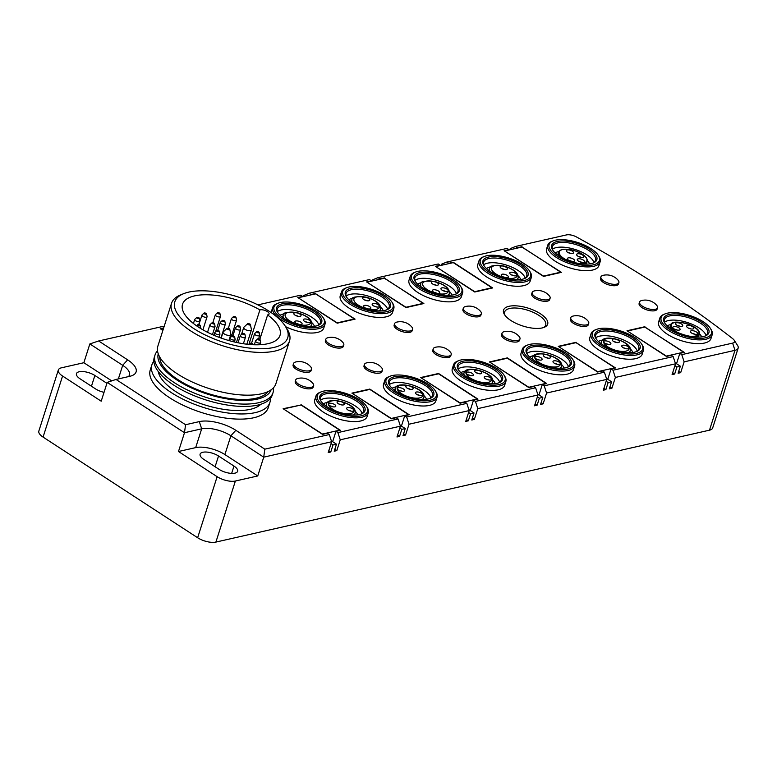 <?xml version="1.0" encoding="UTF-8"?>
<svg xmlns="http://www.w3.org/2000/svg" width="777" height="777" viewBox="0 0 777 777"><rect width="100%" height="100%" fill="white"/><g stroke="black" fill="none" stroke-linecap="round" stroke-linejoin="round"><path stroke-width="1.17" d="M193.454 328.36A59.237 23.825 17.7 0 0 262.713 348.737A59.237 23.825 17.7 0 0 285.159 325.99A59.237 23.825 17.7 0 0 269.104 311.208A59.237 23.825 17.7 0 0 183.76 293.628A59.237 23.825 17.7 0 0 193.454 328.36M285.159 325.99L286.859 328.622A61.937 24.913 -162.3 0 1 289.53 340.957A61.937 24.913 -162.3 0 1 274.961 351.068A61.937 24.913 -162.3 0 1 190.987 331.099A61.937 24.913 -162.3 0 1 171.532 303.302A61.937 24.913 -162.3 0 1 180.856 294.794L183.76 293.628M248.893 344.415L259.906 309.906A51.165 20.581 17.7 0 0 182.537 304.225A51.165 20.581 17.7 0 0 225.019 339.384A51.165 20.581 17.7 0 0 280.021 335.334A51.165 20.581 17.7 0 0 267.628 314.928A5.381 2.166 17.7 0 0 269.075 314.015A5.381 2.166 17.7 0 0 267.385 311.596A5.381 2.166 17.7 0 0 259.906 309.906M289.53 340.957L275.893 383.702A61.937 24.913 -162.3 0 1 261.325 393.813A61.937 24.913 -162.3 0 1 192.23 381.993A61.937 24.913 -162.3 0 1 157.886 346.047L171.532 303.302M158.246 353.797A59.237 23.825 17.7 0 0 191.608 388.005A59.237 23.825 17.7 0 0 257.294 399.135A59.237 23.825 17.7 0 0 271.105 389.821M273.417 387.83A61.937 24.913 -162.3 0 1 273.038 392.628A61.937 24.913 -162.3 0 1 258.479 402.739A61.937 24.913 -162.3 0 1 189.384 390.909A61.937 24.913 -162.3 0 1 155.041 354.972A61.937 24.913 -162.3 0 1 157.517 350.845M159.703 356.964A57.352 23.067 17.7 0 0 195.212 388.753A57.352 23.067 17.7 0 0 255.944 398.251A57.352 23.067 17.7 0 0 268.084 391.559M273.038 392.628L272.29 394.978A61.937 24.913 -162.3 0 1 257.721 405.089A61.937 24.913 -162.3 0 1 188.626 393.259A61.937 24.913 -162.3 0 1 154.293 357.323L155.041 354.972M153.836 361.315A61.937 24.913 17.7 0 0 151.894 364.84A61.937 24.913 17.7 0 0 186.227 400.777A61.937 24.913 17.7 0 0 255.332 412.606A61.937 24.913 17.7 0 0 269.891 402.496A61.937 24.913 17.7 0 0 270.347 398.504M151.894 364.84L150.243 370.007A61.937 24.913 17.7 0 0 184.586 405.944A61.937 24.913 17.7 0 0 253.681 417.773A61.937 24.913 17.7 0 0 268.24 407.663L269.891 402.496M260.8 404.263A54.934 22.096 -162.3 0 1 250.301 409.333A54.934 22.096 -162.3 0 1 193.988 401.01A54.934 22.096 -162.3 0 1 158.275 371.542M352.632 393.298L369.823 389.403L408.469 414.568L391.278 418.463L352.554 393.55M162.956 330.167L160.985 328.875L163.549 328.292M283.858 408.896L301.049 404.992L339.695 430.157L322.494 434.052L283.78 409.139M366.569 362.888A15.084 15.084 0 0 1 381.585 367.676A9.421 3.788 -162.3 0 1 382.42 370.124A9.421 3.788 -162.3 0 1 380.206 371.668A9.421 3.788 -162.3 0 1 367.424 368.628A9.421 3.788 -162.3 0 1 364.462 364.394A9.421 3.788 -162.3 0 1 366.569 362.888A9.421 3.788 -162.3 0 1 366.686 362.859M364.462 364.394L364.015 365.802A9.421 3.788 17.7 0 0 369.24 371.28A9.421 3.788 17.7 0 0 379.759 373.077A9.421 3.788 17.7 0 0 381.973 371.532L382.42 370.124M327.933 337.723A15.084 15.084 0 0 1 342.939 342.511A9.421 3.788 -162.3 0 1 343.784 344.969A9.421 3.788 -162.3 0 1 341.569 346.503A9.421 3.788 -162.3 0 1 328.788 343.463A9.421 3.788 -162.3 0 1 325.825 339.238A9.421 3.788 -162.3 0 1 327.933 337.723A9.421 3.788 -162.3 0 1 328.04 337.694M325.825 339.238L325.378 340.647A9.421 3.788 17.7 0 0 330.604 346.115A9.421 3.788 17.7 0 0 341.113 347.911A9.421 3.788 17.7 0 0 343.327 346.377L343.784 344.969M297.795 378.477A15.084 15.084 0 0 1 312.801 383.265A9.421 3.788 -162.3 0 1 313.646 385.722A9.421 3.788 -162.3 0 1 311.431 387.257A9.421 3.788 -162.3 0 1 298.65 384.217A9.421 3.788 -162.3 0 1 295.687 379.992A9.421 3.788 -162.3 0 1 297.795 378.477A9.421 3.788 -162.3 0 1 297.902 378.448M313.646 385.722L313.199 387.131A9.421 3.788 -162.3 0 1 310.975 388.665A9.421 3.788 -162.3 0 1 300.466 386.868A9.421 3.788 -162.3 0 1 295.241 381.4L295.687 379.992M295.668 361.995A15.084 15.084 0 0 1 310.683 366.793A9.421 3.788 -162.3 0 1 311.519 369.24A9.421 3.788 -162.3 0 1 309.304 370.775A9.421 3.788 -162.3 0 1 296.523 367.735A9.421 3.788 -162.3 0 1 293.56 363.51A9.421 3.788 -162.3 0 1 295.668 361.995A9.421 3.788 -162.3 0 1 295.775 361.975M293.56 363.51L293.114 364.918A9.421 3.788 17.7 0 0 298.339 370.386A9.421 3.788 17.7 0 0 308.857 372.183A9.421 3.788 17.7 0 0 311.072 370.648L311.519 369.24M534.255 290.948A15.084 15.084 0 0 1 549.271 295.736A9.421 3.788 -162.3 0 1 550.116 298.193A9.421 3.788 -162.3 0 1 547.892 299.728A9.421 3.788 -162.3 0 1 535.11 296.688A9.421 3.788 -162.3 0 1 532.158 292.463A9.421 3.788 -162.3 0 1 534.255 290.948A9.421 3.788 -162.3 0 1 534.372 290.919M532.158 292.463L531.701 293.871A9.421 3.788 17.7 0 0 536.926 299.339A9.421 3.788 17.7 0 0 547.445 301.136A9.421 3.788 17.7 0 0 549.66 299.601L550.116 298.193M421.406 377.709L438.607 373.815L477.243 398.97L460.052 402.875L421.328 377.962M298.533 297.698L315.724 293.793L354.37 318.958L337.179 322.853L298.455 297.941M490.19 362.121L507.381 358.216L546.017 383.382L528.826 387.276L490.102 362.364M367.307 282.1L384.508 278.205L423.144 303.37L405.953 307.265L367.23 282.352M558.964 346.523L576.155 342.628L614.801 367.793L597.6 371.688L558.886 346.775M436.091 266.511L453.282 262.616L491.919 287.772L474.728 291.676L436.004 266.764M504.865 250.922L522.057 247.018L560.703 272.183L543.502 276.078L504.788 251.165M627.738 330.934L644.939 327.039L683.575 352.195L666.384 356.099L627.661 331.187M572.902 316.113A15.084 15.084 0 0 1 587.907 320.901A9.421 3.788 -162.3 0 1 588.752 323.349A9.421 3.788 -162.3 0 1 586.538 324.893A9.421 3.788 -162.3 0 1 573.756 321.853A9.421 3.788 -162.3 0 1 570.794 317.618A9.421 3.788 -162.3 0 1 572.902 316.113A9.421 3.788 -162.3 0 1 573.008 316.084M570.794 317.618L570.347 319.026A9.421 3.788 17.7 0 0 575.572 324.495A9.421 3.788 17.7 0 0 586.081 326.301A9.421 3.788 17.7 0 0 588.306 324.757L588.752 323.349M603.039 275.359A15.084 15.084 0 0 1 618.045 280.147A9.421 3.788 -162.3 0 1 618.89 282.595A9.421 3.788 -162.3 0 1 616.676 284.139A9.421 3.788 -162.3 0 1 603.894 281.099A9.421 3.788 -162.3 0 1 600.932 276.865A9.421 3.788 -162.3 0 1 603.039 275.359A9.421 3.788 -162.3 0 1 603.146 275.33M600.932 276.865L600.485 278.273A9.421 3.788 17.7 0 0 605.71 283.741A9.421 3.788 17.7 0 0 616.219 285.547A9.421 3.788 17.7 0 0 618.434 284.003L618.89 282.595M641.676 300.514A15.084 15.084 0 0 1 656.691 305.312A9.421 3.788 -162.3 0 1 657.527 307.76A9.421 3.788 -162.3 0 1 655.312 309.295A9.421 3.788 -162.3 0 1 642.53 306.255A9.421 3.788 -162.3 0 1 639.568 302.03A9.421 3.788 -162.3 0 1 641.676 300.514A9.421 3.788 -162.3 0 1 641.792 300.495M639.568 302.03L639.121 303.438A9.421 3.788 17.7 0 0 644.347 308.906A9.421 3.788 17.7 0 0 654.865 310.703A9.421 3.788 17.7 0 0 657.08 309.168L657.527 307.76M396.707 322.134A15.084 15.084 0 0 1 411.723 326.923A9.421 3.788 -162.3 0 1 412.558 329.37A9.421 3.788 -162.3 0 1 410.343 330.915A9.421 3.788 -162.3 0 1 397.562 327.875A9.421 3.788 -162.3 0 1 394.599 323.64A9.421 3.788 -162.3 0 1 396.707 322.134A9.421 3.788 -162.3 0 1 396.814 322.105M394.599 323.64L394.153 325.048A9.421 3.788 17.7 0 0 399.378 330.526A9.421 3.788 17.7 0 0 409.897 332.323A9.421 3.788 17.7 0 0 412.111 330.779L412.558 329.37M435.343 347.29A15.084 15.084 0 0 1 450.359 352.088A9.421 3.788 -162.3 0 1 451.194 354.535A9.421 3.788 -162.3 0 1 448.98 356.07A9.421 3.788 -162.3 0 1 436.198 353.03A9.421 3.788 -162.3 0 1 433.245 348.805A9.421 3.788 -162.3 0 1 435.343 347.29A9.421 3.788 -162.3 0 1 435.46 347.27M433.245 348.805L432.789 350.213A9.421 3.788 17.7 0 0 438.014 355.681A9.421 3.788 17.7 0 0 448.533 357.478A9.421 3.788 17.7 0 0 450.747 355.944L451.194 354.535M504.118 331.701A15.084 15.084 0 0 1 519.133 336.49A9.421 3.788 -162.3 0 1 519.978 338.947A9.421 3.788 -162.3 0 1 517.754 340.481A9.421 3.788 -162.3 0 1 504.982 337.441A9.421 3.788 -162.3 0 1 502.02 333.216A9.421 3.788 -162.3 0 1 504.118 331.701A9.421 3.788 -162.3 0 1 504.234 331.672M502.02 333.216L501.573 334.625A9.421 3.788 17.7 0 0 506.798 340.093A9.421 3.788 17.7 0 0 517.307 341.89A9.421 3.788 17.7 0 0 519.522 340.355L519.978 338.947M465.481 306.536A15.084 15.084 0 0 1 480.497 311.334A9.421 3.788 -162.3 0 1 481.332 313.782A9.421 3.788 -162.3 0 1 479.118 315.316A9.421 3.788 -162.3 0 1 466.336 312.276A9.421 3.788 -162.3 0 1 463.374 308.051A9.421 3.788 -162.3 0 1 465.481 306.536A9.421 3.788 -162.3 0 1 465.598 306.517M463.374 308.051L462.927 309.46A9.421 3.788 17.7 0 0 468.152 314.928A9.421 3.788 17.7 0 0 478.671 316.725A9.421 3.788 17.7 0 0 480.885 315.19L481.332 313.782M503.962 269.444A3.768 1.515 -162.3 0 1 500.126 266.87A3.768 1.515 -162.3 0 1 503.535 266.181A3.768 1.515 -162.3 0 1 507.245 269.143A3.768 1.515 -162.3 0 1 503.962 269.444M513.519 275.67A3.768 1.515 -162.3 0 1 509.693 273.096A3.768 1.515 -162.3 0 1 513.102 272.406A3.768 1.515 -162.3 0 1 516.812 275.369A3.768 1.515 -162.3 0 1 513.519 275.67M505.011 277.603A3.768 1.515 -162.3 0 1 501.184 275.019A3.768 1.515 -162.3 0 1 504.594 274.339A3.768 1.515 -162.3 0 1 508.304 277.292A3.768 1.515 -162.3 0 1 505.011 277.603M502.01 268.735A2.962 1.195 -162.3 0 1 502.836 268.881A2.962 1.195 -162.3 0 1 504.632 269.58M511.567 274.961A2.962 1.195 -162.3 0 1 512.393 275.107A2.962 1.195 -162.3 0 1 514.199 275.806M503.059 276.894A2.962 1.195 -162.3 0 1 503.884 277.039A2.962 1.195 -162.3 0 1 505.681 277.729M348.514 410.305A2.962 1.195 -162.3 0 1 351.146 411.14M346.649 408.517A3.768 1.515 -162.3 0 1 346.639 408.43A3.768 1.515 -162.3 0 1 350.145 407.77A3.768 1.515 -162.3 0 1 353.875 410.237A3.768 1.515 -162.3 0 1 353.758 410.703A3.768 1.515 -162.3 0 1 349.893 410.848A3.768 1.515 -162.3 0 1 346.649 408.517M335.8 405.934A3.768 1.515 -162.3 0 1 335.683 406.41A3.768 1.515 -162.3 0 1 331.828 406.556A3.768 1.515 -162.3 0 1 328.574 404.215A3.768 1.515 -162.3 0 1 328.564 404.137A3.768 1.515 -162.3 0 1 332.07 403.467A3.768 1.515 -162.3 0 1 335.8 405.934M344.318 404.011A3.768 1.515 -162.3 0 1 344.201 404.477A3.768 1.515 -162.3 0 1 340.336 404.623A3.768 1.515 -162.3 0 1 337.082 402.292A3.768 1.515 -162.3 0 1 337.082 402.204A3.768 1.515 -162.3 0 1 340.588 401.544A3.768 1.515 -162.3 0 1 344.318 404.011M330.448 406.002A2.962 1.195 -162.3 0 1 333.071 406.847M338.957 404.079A2.962 1.195 -162.3 0 1 341.579 404.914M417.298 394.706A2.962 1.195 -162.3 0 1 419.92 395.551M415.423 392.929A3.768 1.515 -162.3 0 1 415.413 392.841A3.768 1.515 -162.3 0 1 418.929 392.181A3.768 1.515 -162.3 0 1 422.649 394.648A3.768 1.515 -162.3 0 1 422.533 395.114A3.768 1.515 -162.3 0 1 418.677 395.26A3.768 1.515 -162.3 0 1 415.423 392.929M404.574 390.345A3.768 1.515 -162.3 0 1 404.467 390.812A3.768 1.515 -162.3 0 1 400.602 390.957A3.768 1.515 -162.3 0 1 397.348 388.626A3.768 1.515 -162.3 0 1 397.348 388.539A3.768 1.515 -162.3 0 1 400.854 387.878A3.768 1.515 -162.3 0 1 404.574 390.345M413.092 388.413A3.768 1.515 -162.3 0 1 412.975 388.888A3.768 1.515 -162.3 0 1 409.11 389.034A3.768 1.515 -162.3 0 1 405.856 386.693A3.768 1.515 -162.3 0 1 405.856 386.616A3.768 1.515 -162.3 0 1 409.362 385.946A3.768 1.515 -162.3 0 1 413.092 388.413M399.223 390.413A2.962 1.195 -162.3 0 1 401.845 391.249M407.731 388.481A2.962 1.195 -162.3 0 1 410.363 389.326M297.63 316.22A3.768 1.515 -162.3 0 1 293.793 313.646A3.768 1.515 -162.3 0 1 297.212 312.956A3.768 1.515 -162.3 0 1 300.922 315.918A3.768 1.515 -162.3 0 1 297.63 316.22M307.197 322.445A3.768 1.515 -162.3 0 1 303.36 319.871A3.768 1.515 -162.3 0 1 306.769 319.182A3.768 1.515 -162.3 0 1 310.479 322.144A3.768 1.515 -162.3 0 1 307.197 322.445M298.679 324.378A3.768 1.515 -162.3 0 1 294.852 321.795A3.768 1.515 -162.3 0 1 298.261 321.115A3.768 1.515 -162.3 0 1 301.971 324.067A3.768 1.515 -162.3 0 1 298.679 324.378M295.678 315.511A2.962 1.195 -162.3 0 1 296.503 315.656A2.962 1.195 -162.3 0 1 298.3 316.356M305.235 321.736A2.962 1.195 -162.3 0 1 306.07 321.882A2.962 1.195 -162.3 0 1 307.867 322.581M296.727 323.669A2.962 1.195 -162.3 0 1 297.552 323.815A2.962 1.195 -162.3 0 1 299.359 324.504M473.358 374.757A3.768 1.515 -162.3 0 1 473.242 375.223A3.768 1.515 -162.3 0 1 469.376 375.369A3.768 1.515 -162.3 0 1 466.122 373.038A3.768 1.515 -162.3 0 1 466.122 372.95A3.768 1.515 -162.3 0 1 469.629 372.29A3.768 1.515 -162.3 0 1 473.358 374.757M481.866 372.824A3.768 1.515 -162.3 0 1 481.75 373.29A3.768 1.515 -162.3 0 1 477.884 373.436A3.768 1.515 -162.3 0 1 474.64 371.105A3.768 1.515 -162.3 0 1 474.63 371.017A3.768 1.515 -162.3 0 1 478.137 370.357A3.768 1.515 -162.3 0 1 481.866 372.824M491.433 379.05A3.768 1.515 -162.3 0 1 491.317 379.516A3.768 1.515 -162.3 0 1 487.451 379.671A3.768 1.515 -162.3 0 1 484.197 377.331A3.768 1.515 -162.3 0 1 484.197 377.243A3.768 1.515 -162.3 0 1 487.703 376.583A3.768 1.515 -162.3 0 1 491.433 379.05M467.997 374.815A2.962 1.195 -162.3 0 1 470.629 375.66M476.505 372.892A2.962 1.195 -162.3 0 1 479.137 373.727M486.072 379.118A2.962 1.195 -162.3 0 1 488.704 379.953M366.404 300.631A3.768 1.515 -162.3 0 1 362.577 298.047A3.768 1.515 -162.3 0 1 365.986 297.368A3.768 1.515 -162.3 0 1 369.697 300.32A3.768 1.515 -162.3 0 1 366.404 300.631M375.971 306.857A3.768 1.515 -162.3 0 1 372.134 304.273A3.768 1.515 -162.3 0 1 375.544 303.593A3.768 1.515 -162.3 0 1 379.254 306.546A3.768 1.515 -162.3 0 1 375.971 306.857M367.463 308.78A3.768 1.515 -162.3 0 1 363.626 306.206A3.768 1.515 -162.3 0 1 367.035 305.526A3.768 1.515 -162.3 0 1 370.746 308.479A3.768 1.515 -162.3 0 1 367.463 308.78M364.452 299.922A2.962 1.195 -162.3 0 1 365.277 300.068A2.962 1.195 -162.3 0 1 367.084 300.757M374.019 306.148A2.962 1.195 -162.3 0 1 374.844 306.293A2.962 1.195 -162.3 0 1 376.641 306.983M365.501 308.08A2.962 1.195 -162.3 0 1 366.336 308.216A2.962 1.195 -162.3 0 1 368.133 308.916M697.649 333.382A3.768 1.515 -162.3 0 1 697.532 333.848A3.768 1.515 -162.3 0 1 693.676 333.993A3.768 1.515 -162.3 0 1 690.423 331.662A3.768 1.515 -162.3 0 1 690.413 331.575A3.768 1.515 -162.3 0 1 693.919 330.915A3.768 1.515 -162.3 0 1 697.649 333.382M693.842 328.069A3.768 1.515 -162.3 0 1 693.725 328.535A3.768 1.515 -162.3 0 1 689.859 328.681A3.768 1.515 -162.3 0 1 686.606 326.35A3.768 1.515 -162.3 0 1 686.606 326.262A3.768 1.515 -162.3 0 1 690.112 325.602A3.768 1.515 -162.3 0 1 693.842 328.069M682.74 325.427A3.768 1.515 -162.3 0 1 682.624 325.893A3.768 1.515 -162.3 0 1 678.758 326.039A3.768 1.515 -162.3 0 1 675.504 323.708A3.768 1.515 -162.3 0 1 675.504 323.62A3.768 1.515 -162.3 0 1 679.011 322.96A3.768 1.515 -162.3 0 1 682.74 325.427M680.098 329.205A3.768 1.515 -162.3 0 1 679.982 329.671A3.768 1.515 -162.3 0 1 676.116 329.817A3.768 1.515 -162.3 0 1 672.863 327.486A3.768 1.515 -162.3 0 1 672.863 327.399A3.768 1.515 -162.3 0 1 676.369 326.738A3.768 1.515 -162.3 0 1 680.098 329.205M692.297 333.45A2.962 1.195 -162.3 0 1 694.92 334.285M688.48 328.137A2.962 1.195 -162.3 0 1 691.112 328.972M677.379 325.495A2.962 1.195 -162.3 0 1 680.001 326.33M674.737 329.273A2.962 1.195 -162.3 0 1 677.369 330.108M610.907 343.57A3.768 1.515 -162.3 0 1 610.79 344.036A3.768 1.515 -162.3 0 1 606.934 344.182A3.768 1.515 -162.3 0 1 603.68 341.851A3.768 1.515 -162.3 0 1 603.671 341.763A3.768 1.515 -162.3 0 1 607.177 341.103A3.768 1.515 -162.3 0 1 610.907 343.57M619.424 341.637A3.768 1.515 -162.3 0 1 619.308 342.103A3.768 1.515 -162.3 0 1 615.442 342.259A3.768 1.515 -162.3 0 1 612.189 339.918A3.768 1.515 -162.3 0 1 612.189 339.84A3.768 1.515 -162.3 0 1 615.695 339.17A3.768 1.515 -162.3 0 1 619.424 341.637M628.981 347.873A3.768 1.515 -162.3 0 1 628.865 348.339A3.768 1.515 -162.3 0 1 624.999 348.484A3.768 1.515 -162.3 0 1 621.755 346.153A3.768 1.515 -162.3 0 1 621.746 346.066A3.768 1.515 -162.3 0 1 625.252 345.406A3.768 1.515 -162.3 0 1 628.981 347.873M605.555 343.638A2.962 1.195 -162.3 0 1 608.177 344.473M614.063 341.705A2.962 1.195 -162.3 0 1 616.685 342.54M623.62 347.931A2.962 1.195 -162.3 0 1 626.252 348.776M435.178 285.033A3.768 1.515 -162.3 0 1 431.352 282.459A3.768 1.515 -162.3 0 1 434.761 281.769A3.768 1.515 -162.3 0 1 438.471 284.732A3.768 1.515 -162.3 0 1 435.178 285.033M444.745 291.258A3.768 1.515 -162.3 0 1 440.918 288.685A3.768 1.515 -162.3 0 1 444.327 288.005A3.768 1.515 -162.3 0 1 448.038 290.957A3.768 1.515 -162.3 0 1 444.745 291.258M436.237 293.191A3.768 1.515 -162.3 0 1 432.4 290.617A3.768 1.515 -162.3 0 1 435.81 289.928A3.768 1.515 -162.3 0 1 439.52 292.89A3.768 1.515 -162.3 0 1 436.237 293.191M433.226 284.333A2.962 1.195 -162.3 0 1 434.061 284.469A2.962 1.195 -162.3 0 1 435.858 285.169M442.793 290.559A2.962 1.195 -162.3 0 1 443.618 290.695A2.962 1.195 -162.3 0 1 445.415 291.394M434.285 292.482A2.962 1.195 -162.3 0 1 435.11 292.628A2.962 1.195 -162.3 0 1 436.907 293.327M571.192 261.276A3.768 1.515 -162.3 0 1 567.356 258.702A3.768 1.515 -162.3 0 1 570.774 258.013A3.768 1.515 -162.3 0 1 574.485 260.975A3.768 1.515 -162.3 0 1 571.192 261.276M581.07 262.218A3.768 1.515 -162.3 0 1 577.243 259.635A3.768 1.515 -162.3 0 1 580.652 258.955A3.768 1.515 -162.3 0 1 584.362 261.907A3.768 1.515 -162.3 0 1 581.07 262.218M580.429 257.206A3.768 1.515 -162.3 0 1 576.592 254.633A3.768 1.515 -162.3 0 1 580.001 253.943A3.768 1.515 -162.3 0 1 583.712 256.896A3.768 1.515 -162.3 0 1 580.429 257.206M570.172 253.351A3.768 1.515 -162.3 0 1 566.336 250.777A3.768 1.515 -162.3 0 1 569.745 250.087A3.768 1.515 -162.3 0 1 573.455 253.049A3.768 1.515 -162.3 0 1 570.172 253.351M569.24 260.567A2.962 1.195 -162.3 0 1 570.065 260.713A2.962 1.195 -162.3 0 1 571.862 261.412M579.118 261.509A2.962 1.195 -162.3 0 1 579.943 261.655A2.962 1.195 -162.3 0 1 581.75 262.344M578.476 256.497A2.962 1.195 -162.3 0 1 579.302 256.643A2.962 1.195 -162.3 0 1 581.099 257.342M568.22 252.651A2.962 1.195 -162.3 0 1 569.046 252.787A2.962 1.195 -162.3 0 1 570.842 253.487M542.132 359.159A3.768 1.515 -162.3 0 1 542.016 359.625A3.768 1.515 -162.3 0 1 538.15 359.78A3.768 1.515 -162.3 0 1 534.906 357.439A3.768 1.515 -162.3 0 1 534.897 357.362A3.768 1.515 -162.3 0 1 538.403 356.692A3.768 1.515 -162.3 0 1 542.132 359.159M550.64 357.235A3.768 1.515 -162.3 0 1 550.524 357.702A3.768 1.515 -162.3 0 1 546.668 357.847A3.768 1.515 -162.3 0 1 543.414 355.516A3.768 1.515 -162.3 0 1 543.405 355.429A3.768 1.515 -162.3 0 1 546.911 354.768A3.768 1.515 -162.3 0 1 550.64 357.235M560.207 363.461A3.768 1.515 -162.3 0 1 560.091 363.927A3.768 1.515 -162.3 0 1 556.225 364.073A3.768 1.515 -162.3 0 1 552.981 361.742A3.768 1.515 -162.3 0 1 552.971 361.655A3.768 1.515 -162.3 0 1 556.478 360.994A3.768 1.515 -162.3 0 1 560.207 363.461M536.771 359.227A2.962 1.195 -162.3 0 1 539.403 360.062M545.289 357.294A2.962 1.195 -162.3 0 1 547.911 358.139M554.846 363.529A2.962 1.195 -162.3 0 1 557.478 364.364M360.819 414.151A22.62 9.101 17.7 0 0 363.675 411.286A22.62 9.101 17.7 0 0 356.565 401.136A22.62 9.101 17.7 0 0 334.508 393.531A22.62 9.101 17.7 0 0 320.571 397.533A22.62 9.101 17.7 0 0 321.241 401.524M357.556 400.038A23.698 9.528 -162.3 0 1 361.431 413.927A23.698 9.528 -162.3 0 1 327.292 406.895A23.698 9.528 -162.3 0 1 320.872 400.99A23.698 9.528 -162.3 0 1 329.846 391.89A23.698 9.528 -162.3 0 1 357.556 400.038M357.731 414.84A18.852 7.585 17.7 0 0 355.215 411.295M362.121 413.374A22.62 9.101 17.7 0 0 355.07 405.837A22.62 9.101 -162.3 0 0 320.629 400.136M327.467 402.447A18.852 7.585 17.7 0 0 323.358 403.875M359.275 399.65A26.389 10.616 17.7 0 0 321.26 391.822A26.389 10.616 17.7 0 0 325.573 407.294A26.389 10.616 17.7 0 0 356.429 416.365A26.389 10.616 17.7 0 0 366.423 406.235A26.389 10.616 17.7 0 0 359.275 399.65M366.423 406.235L367.103 407.284A27.467 11.043 -162.3 0 1 368.288 412.762A27.467 11.043 -162.3 0 1 351.369 417.618A27.467 11.043 -162.3 0 1 324.582 408.381A27.467 11.043 -162.3 0 1 315.957 396.056A27.467 11.043 -162.3 0 1 320.095 392.288L321.26 391.822M315.957 396.056L314.763 399.815A27.467 11.043 -162.3 0 0 323.387 412.14A27.467 11.043 17.7 0 0 350.165 421.367A27.467 11.043 17.7 0 0 367.094 416.521L368.288 412.762M396.241 386.849A18.852 7.585 17.7 0 0 392.142 388.286M426.505 399.252A18.852 7.585 17.7 0 0 423.989 395.707M389.413 384.547A22.62 9.101 -162.3 0 1 423.844 390.239A22.62 9.101 17.7 0 1 430.895 397.785M429.594 398.562A22.62 9.101 17.7 0 0 432.449 395.697A22.62 9.101 17.7 0 0 425.34 385.547A22.62 9.101 17.7 0 0 403.292 377.943A22.62 9.101 17.7 0 0 389.355 381.944A22.62 9.101 17.7 0 0 390.015 385.926M435.198 390.646L435.878 391.695A27.467 11.043 -162.3 0 1 437.062 397.164A27.467 11.043 -162.3 0 1 420.143 402.02A27.467 11.043 -162.3 0 1 393.366 392.793A27.467 11.043 -162.3 0 1 384.732 380.468A27.467 11.043 -162.3 0 1 388.869 376.69L390.035 376.233A26.389 10.616 17.7 0 0 394.347 391.695A26.389 10.616 17.7 0 0 425.204 400.777A26.389 10.616 17.7 0 0 435.198 390.646A26.389 10.616 17.7 0 0 428.049 384.061A26.389 10.616 17.7 0 0 390.035 376.233M437.062 397.164L435.868 400.922A27.467 11.043 17.7 0 1 418.939 405.779A27.467 11.043 17.7 0 1 392.162 396.552A27.467 11.043 -162.3 0 1 383.537 384.226L384.732 380.468M396.066 391.307A23.698 9.528 -162.3 0 1 389.646 385.392A23.698 9.528 -162.3 0 1 398.63 376.301A23.698 9.528 -162.3 0 1 426.33 384.45A23.698 9.528 -162.3 0 1 430.205 398.339A23.698 9.528 -162.3 0 1 396.066 391.307M284.178 313.879A18.852 7.585 17.7 0 0 280.079 315.316M314.452 326.282A18.852 7.585 17.7 0 0 311.936 322.737M277.35 311.577A22.62 9.101 -162.3 0 1 311.791 317.269A22.62 9.101 17.7 0 1 318.832 324.815M317.54 325.592A22.62 9.101 17.7 0 0 320.396 322.727A22.62 9.101 17.7 0 0 313.286 312.577A22.62 9.101 17.7 0 0 291.229 304.972A22.62 9.101 17.7 0 0 277.292 308.974A22.62 9.101 17.7 0 0 277.962 312.956M323.145 317.676L323.824 318.725A27.467 11.043 -162.3 0 1 325.009 324.194A27.467 11.043 -162.3 0 1 308.09 329.05A27.467 11.043 -162.3 0 1 281.303 319.823A27.467 11.043 -162.3 0 1 272.678 307.498A27.467 11.043 -162.3 0 1 276.816 303.72L277.981 303.263A26.389 10.616 17.7 0 0 282.294 318.725A26.389 10.616 17.7 0 0 313.15 327.807A26.389 10.616 17.7 0 0 323.145 317.676A26.389 10.616 17.7 0 0 315.996 311.091A26.389 10.616 17.7 0 0 277.981 303.263M271.26 312.655A27.467 11.043 -162.3 0 1 271.484 311.256L272.678 307.498M285.596 326.67A27.467 11.043 17.7 0 0 323.815 327.952L325.009 324.194M284.013 318.337A23.698 9.528 -162.3 0 1 277.593 312.422A23.698 9.528 -162.3 0 1 286.567 303.331A23.698 9.528 -162.3 0 1 314.277 311.48A23.698 9.528 -162.3 0 1 318.152 325.369A23.698 9.528 -162.3 0 1 284.013 318.337M465.015 371.26A18.852 7.585 17.7 0 0 460.916 372.688M495.279 383.653A18.852 7.585 17.7 0 0 492.764 380.118M458.187 368.958A22.62 9.101 -162.3 0 1 492.618 374.65A22.62 9.101 17.7 0 1 499.669 382.197M498.378 382.974A22.62 9.101 17.7 0 0 501.223 380.099A22.62 9.101 17.7 0 0 494.123 369.949A22.62 9.101 17.7 0 0 472.066 362.354A22.62 9.101 17.7 0 0 458.129 366.346A22.62 9.101 17.7 0 0 458.789 370.338M503.982 375.048L504.661 376.107A27.467 11.043 -162.3 0 1 505.846 381.575A27.467 11.043 -162.3 0 1 488.918 386.431A27.467 11.043 -162.3 0 1 462.14 377.204A27.467 11.043 -162.3 0 1 453.515 364.879A27.467 11.043 -162.3 0 1 457.643 361.101L458.809 360.635A26.389 10.616 17.7 0 0 463.131 376.107A26.389 10.616 17.7 0 0 493.978 385.178A26.389 10.616 17.7 0 0 503.982 375.048A26.389 10.616 17.7 0 0 496.824 368.463A26.389 10.616 17.7 0 0 458.809 360.635M505.846 381.575L504.642 385.334A27.467 11.043 17.7 0 1 487.723 390.19A27.467 11.043 17.7 0 1 460.936 380.963A27.467 11.043 -162.3 0 1 452.311 368.628L453.515 364.879M464.85 375.718A23.698 9.528 -162.3 0 1 458.42 369.803A23.698 9.528 -162.3 0 1 467.404 360.703A23.698 9.528 -162.3 0 1 495.104 368.852A23.698 9.528 -162.3 0 1 498.98 382.75A23.698 9.528 -162.3 0 1 464.85 375.718M352.962 298.29A18.852 7.585 17.7 0 0 348.854 299.718M383.226 310.693A18.852 7.585 17.7 0 0 380.711 307.148M346.134 295.988A22.62 9.101 -162.3 0 1 380.565 301.68A22.62 9.101 17.7 0 1 387.616 309.227M386.315 310.004A22.62 9.101 17.7 0 0 389.17 307.129A22.62 9.101 17.7 0 0 382.061 296.979A22.62 9.101 17.7 0 0 360.013 289.384A22.62 9.101 17.7 0 0 346.076 293.376A22.62 9.101 17.7 0 0 346.736 297.368M391.919 302.078L392.599 303.137A27.467 11.043 -162.3 0 1 393.784 308.605A27.467 11.043 -162.3 0 1 376.864 313.461A27.467 11.043 -162.3 0 1 350.087 304.234A27.467 11.043 -162.3 0 1 341.453 291.909A27.467 11.043 -162.3 0 1 345.59 288.131L346.756 287.665A26.389 10.616 17.7 0 0 351.068 303.137A26.389 10.616 17.7 0 0 381.925 312.208A26.389 10.616 17.7 0 0 391.919 302.078A26.389 10.616 17.7 0 0 384.77 295.493A26.389 10.616 17.7 0 0 346.756 287.665M393.784 308.605L392.589 312.364A27.467 11.043 17.7 0 1 375.66 317.22A27.467 11.043 17.7 0 1 348.883 307.993A27.467 11.043 -162.3 0 1 340.258 295.668L341.453 291.909M352.787 302.748A23.698 9.528 -162.3 0 1 346.367 296.833A23.698 9.528 -162.3 0 1 355.342 287.733A23.698 9.528 -162.3 0 1 383.051 295.882A23.698 9.528 -162.3 0 1 386.927 309.78A23.698 9.528 -162.3 0 1 352.787 302.748M670.93 324.553A18.852 7.585 17.7 0 0 667.249 325.913M701.612 336.878A18.852 7.585 17.7 0 0 699.397 333.634M664.52 322.183A22.62 9.101 -162.3 0 1 698.95 327.875A22.62 9.101 17.7 0 1 706.002 335.421M704.7 336.198A22.62 9.101 17.7 0 0 707.556 333.323A22.62 9.101 17.7 0 0 700.446 323.174A22.62 9.101 17.7 0 0 678.399 315.579A22.62 9.101 17.7 0 0 664.461 319.57A22.62 9.101 17.7 0 0 665.122 323.562M710.304 328.273L710.984 329.331A27.467 11.043 -162.3 0 1 712.169 334.8A27.467 11.043 -162.3 0 1 695.25 339.656A27.467 11.043 -162.3 0 1 668.473 330.429A27.467 11.043 -162.3 0 1 659.838 318.104A27.467 11.043 -162.3 0 1 663.976 314.326L665.141 313.859A26.389 10.616 17.7 0 0 669.453 329.331A26.389 10.616 17.7 0 0 700.31 338.403A26.389 10.616 17.7 0 0 710.304 328.273A26.389 10.616 17.7 0 0 703.156 321.688A26.389 10.616 17.7 0 0 665.141 313.859M712.169 334.8L710.974 338.558A27.467 11.043 17.7 0 1 694.055 343.415A27.467 11.043 17.7 0 1 667.268 334.188A27.467 11.043 -162.3 0 1 658.643 321.853L659.838 318.104M671.173 328.943A23.698 9.528 -162.3 0 1 664.753 323.028A23.698 9.528 -162.3 0 1 673.737 313.927A23.698 9.528 -162.3 0 1 701.437 322.076A23.698 9.528 -162.3 0 1 705.312 335.975A23.698 9.528 -162.3 0 1 671.173 328.943M602.573 340.073A18.852 7.585 17.7 0 0 598.465 341.511M632.837 352.476A18.852 7.585 17.7 0 0 630.322 348.931M595.736 337.772A22.62 9.101 -162.3 0 1 630.176 343.463A22.62 9.101 17.7 0 1 637.227 351.01M635.926 351.787A22.62 9.101 17.7 0 0 638.781 348.922A22.62 9.101 17.7 0 0 631.672 338.772A22.62 9.101 17.7 0 0 609.615 331.167A22.62 9.101 17.7 0 0 595.687 335.169A22.62 9.101 17.7 0 0 596.347 339.151M641.53 343.871L642.21 344.92A27.467 11.043 -162.3 0 1 643.395 350.388A27.467 11.043 -162.3 0 1 626.476 355.244A27.467 11.043 -162.3 0 1 599.689 346.018A27.467 11.043 -162.3 0 1 591.064 333.692A27.467 11.043 -162.3 0 1 595.201 329.914L596.367 329.458A26.389 10.616 17.7 0 0 600.679 344.92A26.389 10.616 17.7 0 0 631.536 354.001A26.389 10.616 17.7 0 0 641.53 343.871A26.389 10.616 17.7 0 0 634.382 337.286A26.389 10.616 17.7 0 0 596.367 329.458M643.395 350.388L642.2 354.147A27.467 11.043 17.7 0 1 625.271 359.003A27.467 11.043 17.7 0 1 598.494 349.776A27.467 11.043 -162.3 0 1 589.869 337.451L591.064 333.692M602.398 344.532A23.698 9.528 -162.3 0 1 595.978 338.617A23.698 9.528 -162.3 0 1 604.953 329.526A23.698 9.528 -162.3 0 1 632.663 337.674A23.698 9.528 -162.3 0 1 636.538 351.563A23.698 9.528 -162.3 0 1 602.398 344.532M421.736 282.702A18.852 7.585 17.7 0 0 417.637 284.129M452 295.095A18.852 7.585 17.7 0 0 449.485 291.55M414.908 280.39A22.62 9.101 -162.3 0 1 449.339 286.091A22.62 9.101 17.7 0 1 456.39 293.628M455.099 294.405A22.62 9.101 17.7 0 0 457.944 291.54A22.62 9.101 17.7 0 0 450.845 281.391A22.62 9.101 17.7 0 0 428.787 273.786A22.62 9.101 17.7 0 0 414.85 277.787A22.62 9.101 17.7 0 0 415.51 281.779M460.703 286.49L461.383 287.539A27.467 11.043 -162.3 0 1 462.568 293.016A27.467 11.043 -162.3 0 1 445.639 297.873A27.467 11.043 -162.3 0 1 418.861 288.636A27.467 11.043 -162.3 0 1 410.237 276.311A27.467 11.043 -162.3 0 1 414.364 272.542L415.53 272.076A26.389 10.616 17.7 0 0 419.852 287.548A26.389 10.616 17.7 0 0 450.699 296.62A26.389 10.616 17.7 0 0 460.703 286.49A26.389 10.616 17.7 0 0 453.545 279.905A26.389 10.616 17.7 0 0 415.53 272.076M462.568 293.016L461.363 296.775A27.467 11.043 17.7 0 1 444.444 301.631A27.467 11.043 17.7 0 1 417.657 292.395A27.467 11.043 -162.3 0 1 409.032 280.07L410.237 276.311M421.571 287.15A23.698 9.528 -162.3 0 1 415.141 281.245A23.698 9.528 -162.3 0 1 424.125 272.144A23.698 9.528 -162.3 0 1 451.825 280.293A23.698 9.528 -162.3 0 1 455.701 294.182A23.698 9.528 -162.3 0 1 421.571 287.15M490.51 267.103A18.852 7.585 17.7 0 0 486.412 268.541M520.775 279.506A18.852 7.585 17.7 0 0 518.269 275.961M483.682 264.802A22.62 9.101 -162.3 0 1 518.123 270.493A22.62 9.101 17.7 0 1 525.165 278.04M523.873 278.817A22.62 9.101 17.7 0 0 526.719 275.952A22.62 9.101 17.7 0 0 519.619 265.802A22.62 9.101 17.7 0 0 497.562 258.197A22.62 9.101 17.7 0 0 483.624 262.199A22.62 9.101 17.7 0 0 484.285 266.181M529.477 270.901L530.157 271.95A27.467 11.043 -162.3 0 1 531.342 277.418A27.467 11.043 -162.3 0 1 514.413 282.274A27.467 11.043 -162.3 0 1 487.635 273.048A27.467 11.043 -162.3 0 1 479.011 260.722A27.467 11.043 -162.3 0 1 483.148 256.944L484.304 256.488A26.389 10.616 17.7 0 0 488.626 271.95A26.389 10.616 17.7 0 0 519.473 281.031A26.389 10.616 17.7 0 0 529.477 270.901A26.389 10.616 17.7 0 0 522.329 264.316A26.389 10.616 17.7 0 0 484.304 256.488M531.342 277.418L530.137 281.177A27.467 11.043 17.7 0 1 513.218 286.033A27.467 11.043 17.7 0 1 486.441 276.806A27.467 11.043 -162.3 0 1 477.806 264.481L479.011 260.722M490.345 271.562A23.698 9.528 -162.3 0 1 483.925 265.647A23.698 9.528 -162.3 0 1 492.9 256.556A23.698 9.528 -162.3 0 1 520.609 264.704A23.698 9.528 -162.3 0 1 524.485 278.593A23.698 9.528 -162.3 0 1 490.345 271.562M558.867 251.583A18.852 7.585 17.7 0 0 555.186 252.943M589.558 263.918A18.852 7.585 17.7 0 0 587.344 260.664M552.457 249.213A22.62 9.101 -162.3 0 1 586.897 254.905A22.62 9.101 17.7 0 1 593.939 262.451M592.647 263.228A22.62 9.101 17.7 0 0 595.503 260.353A22.62 9.101 17.7 0 0 588.393 250.204A22.62 9.101 17.7 0 0 566.336 242.609A22.62 9.101 17.7 0 0 552.398 246.6A22.62 9.101 17.7 0 0 553.069 250.592M598.251 255.303L598.931 256.361A27.467 11.043 -162.3 0 1 600.116 261.83A27.467 11.043 -162.3 0 1 583.197 266.686A27.467 11.043 -162.3 0 1 556.41 257.459A27.467 11.043 -162.3 0 1 547.785 245.134A27.467 11.043 -162.3 0 1 551.923 241.356L553.088 240.889A26.389 10.616 17.7 0 0 557.4 256.361A26.389 10.616 17.7 0 0 588.257 265.433A26.389 10.616 17.7 0 0 598.251 255.303A26.389 10.616 17.7 0 0 591.103 248.718A26.389 10.616 17.7 0 0 553.088 240.889M600.116 261.83L598.921 265.588A27.467 11.043 17.7 0 1 581.992 270.445A27.467 11.043 17.7 0 1 555.215 261.218A27.467 11.043 -162.3 0 1 546.59 248.883L547.785 245.134M559.119 255.973A23.698 9.528 -162.3 0 1 552.7 250.058A23.698 9.528 -162.3 0 1 561.674 240.957A23.698 9.528 -162.3 0 1 589.384 249.106A23.698 9.528 -162.3 0 1 593.259 263.005A23.698 9.528 -162.3 0 1 559.119 255.973M533.789 355.662A18.852 7.585 17.7 0 0 529.691 357.099M564.053 368.065A18.852 7.585 17.7 0 0 561.548 364.52M526.961 353.36A22.62 9.101 -162.3 0 1 561.402 359.052A22.62 9.101 17.7 0 1 568.443 366.598M567.152 367.375A22.62 9.101 17.7 0 0 569.997 364.51A22.62 9.101 17.7 0 0 562.898 354.361A22.62 9.101 17.7 0 0 540.841 346.756A22.62 9.101 17.7 0 0 526.903 350.757A22.62 9.101 17.7 0 0 527.573 354.749M572.756 359.46L573.436 360.509A27.467 11.043 -162.3 0 1 574.621 365.986A27.467 11.043 -162.3 0 1 557.692 370.843A27.467 11.043 -162.3 0 1 530.914 361.606A27.467 11.043 -162.3 0 1 522.29 349.281A27.467 11.043 -162.3 0 1 526.427 345.512L527.583 345.046A26.389 10.616 17.7 0 0 531.905 360.518A26.389 10.616 17.7 0 0 562.762 369.59A26.389 10.616 17.7 0 0 572.756 359.46A26.389 10.616 17.7 0 0 565.607 352.875A26.389 10.616 17.7 0 0 527.583 345.046M574.621 365.986L573.416 369.745A27.467 11.043 17.7 0 1 556.497 374.592A27.467 11.043 17.7 0 1 529.72 365.365A27.467 11.043 -162.3 0 1 521.085 353.04L522.29 349.281M533.624 360.12A23.698 9.528 -162.3 0 1 527.204 354.215A23.698 9.528 -162.3 0 1 536.179 345.114A23.698 9.528 -162.3 0 1 563.888 353.263A23.698 9.528 -162.3 0 1 567.764 367.152A23.698 9.528 -162.3 0 1 533.624 360.12M510.829 320.464A23.155 9.314 -162.3 0 1 504.555 314.685A23.155 9.314 -162.3 0 1 509.003 306.293A23.155 9.314 -162.3 0 1 539.16 312.985A23.155 9.314 -162.3 0 1 544.191 327.331A23.155 9.314 -162.3 0 1 542.229 327.933A23.155 9.314 -162.3 0 1 510.829 320.464M543.249 327.661A21.542 8.664 17.7 0 0 545.687 325.068A21.542 8.664 17.7 0 0 533.741 312.568A21.542 8.664 17.7 0 0 509.712 308.459A21.542 8.664 17.7 0 0 504.642 311.975A21.542 8.664 17.7 0 0 505.128 315.491M257.741 475.951L235.382 481.021A13.462 5.42 -162.3 0 1 217.133 476.68L178.487 451.515L195.678 447.62A21.542 8.664 -162.3 0 1 224.893 454.564L257.741 475.951L263.733 457.158L230.886 435.771A21.542 8.664 17.7 0 0 201.68 428.826L184.489 432.721L107.207 382.401L101.204 401.194L62.568 376.029A13.462 5.42 -162.3 0 1 58.343 369.988A13.462 5.42 -162.3 0 1 61.509 367.793L83.858 362.723L111.733 380.876M218.531 456.002L233.984 466.074A11.577 4.652 17.7 0 1 237.626 471.27A11.577 4.652 17.7 0 1 230.487 473.31A11.577 4.652 17.7 0 1 219.201 469.425L203.749 459.353A11.577 4.652 17.7 0 1 200.107 454.156A11.577 4.652 17.7 0 1 202.826 452.272A11.577 4.652 17.7 0 1 218.531 456.002L215.103 466.754M58.343 369.988L38.85 431.05A13.462 5.42 17.7 0 0 43.075 437.092L197.64 537.742A13.462 5.42 17.7 0 0 215.899 542.084L709.498 430.176A13.462 5.42 17.7 0 0 712.664 427.981L738.15 348.125A13.462 5.42 -162.3 0 1 734.984 350.33L684.129 361.859L680.681 372.659L678.107 373.242L680.351 366.2L676.913 366.977L674.931 365.685M104.031 392.336A11.577 4.652 17.7 0 1 95.552 388.908L80.099 378.836A11.577 4.652 17.7 0 1 76.457 373.64A11.577 4.652 17.7 0 1 79.186 371.756A11.577 4.652 17.7 0 1 94.881 375.485L106.915 383.323M83.858 362.723L89.85 343.929L98.66 340.977L163.131 326.359L163.996 326.913M128.39 376.631A21.542 8.664 17.7 0 0 129.468 374.99A21.542 8.664 17.7 0 0 122.698 365.316L89.85 343.929M300.893 405.031L283.129 408.721L322.542 434.382L327.35 433.294L329.283 434.547L264.811 449.164L235.829 430.293A26.923 10.829 17.7 0 0 199.31 421.61L185.557 424.728L184.489 432.721L178.487 451.515M264.811 449.164L263.733 457.158L331.653 441.763L328.205 452.564L330.779 451.981L328.797 450.689M185.557 424.728L116.006 379.438L129.759 376.321A26.923 10.829 17.7 0 0 132.041 375.631A26.923 10.829 17.7 0 0 127.632 359.838L98.66 340.977M116.006 379.438L107.207 382.401M331.653 441.763L329.283 434.547M162.879 330.41L160.247 328.7L163.665 327.933M397.581 435.101L399.563 436.392L396.979 436.975L400.427 426.175L398.067 418.958L396.134 417.705L391.317 418.793L351.903 393.123L369.784 389.073L409.197 414.733L404.73 415.753L406.662 417.006L409.023 424.223L469.201 410.577L465.753 421.387L468.337 420.804L466.355 419.512M400.427 426.175L340.248 439.811L337.878 432.604L398.067 418.958M301.01 404.662L340.423 430.332L335.955 431.342L337.878 432.604M335.955 431.342L332.653 441.676M334.819 449.329L336.8 450.621L340.248 439.811M336.8 450.621L334.217 451.204L336.47 444.162L331.342 440.821M336.47 444.162L333.032 444.939L331.051 443.648M333.032 444.939L330.779 451.981M315.569 293.832L355.099 319.133L337.218 323.183L297.805 297.523L302.622 296.425L300.689 295.173L257.906 304.866M469.201 410.577L466.841 403.37L464.908 402.107L460.091 403.205L420.678 377.535L438.558 373.484L477.972 399.145L473.504 400.155L475.437 401.418L477.797 408.634L537.985 394.988L534.537 405.788L537.111 405.205L535.13 403.914M466.841 403.37L406.662 417.006M404.73 415.753L401.427 426.078M403.593 433.741L405.575 435.023L409.023 424.223M405.575 435.023L403.001 435.615L405.244 428.564L400.116 425.223M405.244 428.564L401.806 429.341L399.825 428.059M401.806 429.341L399.563 436.392M384.343 278.244L423.873 303.535L405.992 307.595L366.579 281.925L371.396 280.837L369.463 279.574L309.285 293.22L303.924 295.406L303.554 296.552M537.985 394.988L535.615 387.772L533.682 386.519L528.865 387.606L489.452 361.946L507.342 357.886L546.755 383.556L542.278 384.566L544.211 385.829L546.581 393.036L606.759 379.399L603.311 390.2L605.885 389.617L603.904 388.325M535.615 387.772L475.437 401.418M473.504 400.155L470.211 410.489M472.377 418.143L474.349 419.434L477.797 408.634M474.349 419.434L471.775 420.017L474.019 412.975L468.89 409.634M474.019 412.975L470.58 413.752L468.599 412.461M470.58 413.752L468.337 420.804M311.101 294.842L309.285 293.22M311.218 294.483L315.685 293.463M521.901 247.057L561.431 272.358L543.55 276.408L504.137 250.748L508.945 249.65L507.022 248.397L446.833 262.034L448.766 263.296L453.244 262.286L492.657 287.946L474.766 292.006L435.353 266.336L440.17 265.248L438.238 263.986L378.059 277.632L379.992 278.885L384.46 277.875M541.151 402.554L543.133 403.846L540.549 404.428L542.802 397.377L539.364 398.164L537.383 396.872M539.364 398.164L537.111 405.205M542.802 397.377L537.674 394.046M609.926 386.965L611.907 388.247L609.323 388.84L611.577 381.789L608.138 382.566L606.157 381.284M608.138 382.566L605.885 389.617M611.577 381.789L606.448 378.448M576 342.667L615.53 367.958L611.062 368.978L612.985 370.231L615.355 377.447L675.534 363.801L672.086 374.611L674.669 374.028L672.688 372.737M676.913 366.977L674.669 374.028M680.351 366.2L675.223 362.859M644.774 327.068L684.304 352.37L679.836 353.38L676.534 363.714M675.534 363.801L673.173 356.594L671.241 355.332L666.423 356.429L627.01 330.759L644.891 326.709M673.173 356.594L612.985 370.231M611.062 368.978L607.76 379.302M611.907 388.247L615.355 377.447M606.759 379.399L604.389 372.183L602.457 370.92L597.649 372.018L558.236 346.348L576.116 342.298M604.389 372.183L544.211 385.829M542.278 384.566L538.985 394.901M543.133 403.846L546.581 393.036M679.836 353.38L681.769 354.642L684.129 361.859M678.7 371.367L680.681 372.659M517.433 248.067L515.617 246.445L566.462 234.916A8.081 3.254 -162.3 0 1 576.524 236.985A748.581 301.078 -162.3 0 1 732.769 338.733A8.081 3.254 -162.3 0 1 734.168 340.19A8.081 3.254 -162.3 0 1 732.624 343.113L681.769 354.642M734.168 340.19L737.567 345.444A13.462 5.42 -162.3 0 1 738.15 348.125M378.059 277.632L372.698 279.807L372.329 280.963M446.833 262.034L441.472 264.219L441.103 265.375M517.55 247.708L522.018 246.688M515.617 246.445L510.246 248.63L509.887 249.776M197.698 324.747A1.35 0.544 -162.3 0 1 197.737 324.699A1.35 0.544 -162.3 0 1 199.126 324.699A1.35 0.544 -162.3 0 1 200.243 325.495A1.35 0.544 -162.3 0 1 200.213 325.68A1.35 0.544 -162.3 0 1 198.65 325.68A1.35 0.544 -162.3 0 1 197.698 324.747M196.766 317.502A1.35 0.544 -162.3 0 1 196.804 317.453A1.35 0.544 -162.3 0 1 198.184 317.443A1.35 0.544 -162.3 0 1 199.31 318.249A1.35 0.544 -162.3 0 1 199.281 318.424A1.35 0.544 -162.3 0 1 197.717 318.434A1.35 0.544 -162.3 0 1 196.766 317.502M203.992 313.15A1.35 0.544 -162.3 0 1 204.03 313.102A1.35 0.544 -162.3 0 1 205.41 313.092A1.35 0.544 -162.3 0 1 206.536 313.898A1.35 0.544 -162.3 0 1 206.507 314.073A1.35 0.544 -162.3 0 1 204.943 314.083A1.35 0.544 -162.3 0 1 203.992 313.15M211.966 322.873A1.35 0.544 -162.3 0 1 212.014 322.824A1.35 0.544 -162.3 0 1 213.393 322.824A1.35 0.544 -162.3 0 1 214.51 323.62A1.35 0.544 -162.3 0 1 214.481 323.795A1.35 0.544 -162.3 0 1 212.927 323.805A1.35 0.544 -162.3 0 1 211.966 322.873M216.861 330.584A1.35 0.544 -162.3 0 1 216.9 330.536A1.35 0.544 -162.3 0 1 218.279 330.536A1.35 0.544 -162.3 0 1 219.405 331.332A1.35 0.544 -162.3 0 1 219.367 331.507A1.35 0.544 -162.3 0 1 217.813 331.517A1.35 0.544 -162.3 0 1 216.861 330.584M232.061 335.955A1.35 0.544 -162.3 0 1 232.1 335.907A1.35 0.544 -162.3 0 1 233.479 335.907A1.35 0.544 -162.3 0 1 234.605 336.703A1.35 0.544 -162.3 0 1 234.576 336.878A1.35 0.544 -162.3 0 1 233.013 336.888A1.35 0.544 -162.3 0 1 232.061 335.955M222.29 320.532A1.35 0.544 -162.3 0 1 222.329 320.483A1.35 0.544 -162.3 0 1 223.708 320.483A1.35 0.544 -162.3 0 1 224.835 321.28A1.35 0.544 -162.3 0 1 224.796 321.464A1.35 0.544 -162.3 0 1 223.242 321.464A1.35 0.544 -162.3 0 1 222.29 320.532M242.375 333.615A1.35 0.544 -162.3 0 1 242.424 333.566A1.35 0.544 -162.3 0 1 243.803 333.566A1.35 0.544 -162.3 0 1 244.92 334.363A1.35 0.544 -162.3 0 1 244.891 334.547A1.35 0.544 -162.3 0 1 243.327 334.547A1.35 0.544 -162.3 0 1 242.375 333.615M250.359 343.347A1.35 0.544 -162.3 0 1 250.398 343.288A1.35 0.544 -162.3 0 1 251.777 343.288A1.35 0.544 -162.3 0 1 252.904 344.094A1.35 0.544 -162.3 0 1 252.875 344.269A1.35 0.544 -162.3 0 1 251.311 344.269A1.35 0.544 -162.3 0 1 250.359 343.347M257.585 338.986A1.35 0.544 -162.3 0 1 257.624 338.937A1.35 0.544 -162.3 0 1 259.003 338.937A1.35 0.544 -162.3 0 1 260.13 339.743A1.35 0.544 -162.3 0 1 260.101 339.918A1.35 0.544 -162.3 0 1 258.537 339.918A1.35 0.544 -162.3 0 1 257.585 338.986M256.643 331.74A1.35 0.544 -162.3 0 1 256.692 331.692A1.35 0.544 -162.3 0 1 258.071 331.692A1.35 0.544 -162.3 0 1 259.188 332.488A1.35 0.544 -162.3 0 1 259.159 332.663A1.35 0.544 -162.3 0 1 257.605 332.673A1.35 0.544 -162.3 0 1 256.643 331.74M237.49 325.903A1.35 0.544 -162.3 0 1 237.529 325.854A1.35 0.544 -162.3 0 1 238.908 325.854A1.35 0.544 -162.3 0 1 240.035 326.651A1.35 0.544 -162.3 0 1 240.006 326.835A1.35 0.544 -162.3 0 1 238.442 326.835A1.35 0.544 -162.3 0 1 237.49 325.903M217.395 312.82A1.35 0.544 -162.3 0 1 217.443 312.772A1.35 0.544 -162.3 0 1 218.823 312.772A1.35 0.544 -162.3 0 1 219.94 313.568A1.35 0.544 -162.3 0 1 219.91 313.753A1.35 0.544 -162.3 0 1 218.347 313.753A1.35 0.544 -162.3 0 1 217.395 312.82M233.459 316.647A1.35 0.544 -162.3 0 1 233.508 316.589A1.35 0.544 -162.3 0 1 234.887 316.589A1.35 0.544 -162.3 0 1 236.004 317.395A1.35 0.544 -162.3 0 1 235.975 317.57A1.35 0.544 -162.3 0 1 234.421 317.57A1.35 0.544 -162.3 0 1 233.459 316.647M229.312 328.758A1.496 0.602 -162.3 0 1 229.778 329.283L230.798 334.265A4.04 1.622 -162.3 0 1 230.779 334.634A4.04 1.622 -162.3 0 1 228.292 335.343A4.04 1.622 -162.3 0 1 224.349 333.993A4.04 1.622 -162.3 0 1 223.086 332.177A4.04 1.622 -162.3 0 1 223.29 331.866L227.001 328.399A1.496 0.602 -162.3 0 1 227.69 328.234M249.941 324.077A1.496 0.602 -162.3 0 1 250.408 324.611L251.427 329.584A4.04 1.622 -162.3 0 1 251.408 329.953A4.04 1.622 -162.3 0 1 248.922 330.672A4.04 1.622 -162.3 0 1 244.988 329.312A4.04 1.622 -162.3 0 1 243.716 327.496A4.04 1.622 -162.3 0 1 243.92 327.195L247.63 323.718A1.496 0.602 -162.3 0 1 248.319 323.562M200.243 325.495L200.787 328.137A2.69 1.088 -162.3 0 1 200.777 328.38M199.31 318.249L199.844 320.882A2.69 1.088 -162.3 0 1 199.835 321.134A2.69 1.088 -162.3 0 1 199.786 321.241A2.69 1.088 -162.3 0 1 196.804 321.299A2.69 1.088 -162.3 0 1 194.706 319.493A2.69 1.088 -162.3 0 1 194.755 319.386A2.69 1.088 -162.3 0 1 194.842 319.289A2.69 1.088 -162.3 0 1 194.949 319.201M206.536 313.898L207.07 316.53A2.69 1.088 -162.3 0 1 207.061 316.783A2.69 1.088 -162.3 0 1 207.012 316.89A2.69 1.088 -162.3 0 1 204.03 316.948A2.69 1.088 -162.3 0 1 201.933 315.141A2.69 1.088 -162.3 0 1 201.981 315.035A2.69 1.088 -162.3 0 1 202.069 314.938A2.69 1.088 -162.3 0 1 202.175 314.85M214.51 323.62L215.054 326.253A2.69 1.088 -162.3 0 1 215.044 326.505A2.69 1.088 -162.3 0 1 214.986 326.612A2.69 1.088 -162.3 0 1 212.004 326.67A2.69 1.088 -162.3 0 1 209.907 324.864A2.69 1.088 -162.3 0 1 209.965 324.757A2.69 1.088 -162.3 0 1 210.043 324.66A2.69 1.088 -162.3 0 1 210.159 324.572M219.405 331.332L219.94 333.964A2.69 1.088 -162.3 0 1 219.93 334.217A2.69 1.088 -162.3 0 1 219.881 334.324A2.69 1.088 -162.3 0 1 216.9 334.382A2.69 1.088 -162.3 0 1 214.802 332.575A2.69 1.088 -162.3 0 1 214.85 332.469A2.69 1.088 -162.3 0 1 214.938 332.371A2.69 1.088 -162.3 0 1 215.044 332.284M234.605 336.703L235.14 339.345A2.69 1.088 -162.3 0 1 235.13 339.588A2.69 1.088 -162.3 0 1 235.081 339.695A2.69 1.088 -162.3 0 1 232.1 339.753A2.69 1.088 -162.3 0 1 230.002 337.946A2.69 1.088 -162.3 0 1 230.05 337.84A2.69 1.088 -162.3 0 1 230.138 337.742A2.69 1.088 -162.3 0 1 230.254 337.655M224.835 321.28L225.369 323.922A2.69 1.088 -162.3 0 1 225.359 324.164A2.69 1.088 -162.3 0 1 225.311 324.271A2.69 1.088 -162.3 0 1 222.329 324.33A2.69 1.088 -162.3 0 1 220.231 322.523A2.69 1.088 -162.3 0 1 220.28 322.416A2.69 1.088 -162.3 0 1 220.367 322.319A2.69 1.088 -162.3 0 1 220.474 322.232M244.92 334.363L245.464 337.004A2.69 1.088 -162.3 0 1 245.454 337.247A2.69 1.088 -162.3 0 1 245.396 337.354A2.69 1.088 -162.3 0 1 242.414 337.412A2.69 1.088 -162.3 0 1 240.316 335.615A2.69 1.088 -162.3 0 1 240.375 335.499A2.69 1.088 -162.3 0 1 240.452 335.402A2.69 1.088 -162.3 0 1 240.569 335.324M260.13 339.743L260.664 342.375A2.69 1.088 -162.3 0 1 260.654 342.618A2.69 1.088 -162.3 0 1 260.606 342.725A2.69 1.088 -162.3 0 1 257.624 342.783A2.69 1.088 -162.3 0 1 255.526 340.986A2.69 1.088 -162.3 0 1 255.575 340.88A2.69 1.088 -162.3 0 1 255.662 340.773A2.69 1.088 -162.3 0 1 255.769 340.695M259.188 332.488L259.732 335.12A2.69 1.088 -162.3 0 1 259.722 335.373A2.69 1.088 -162.3 0 1 259.673 335.479A2.69 1.088 -162.3 0 1 256.682 335.538A2.69 1.088 -162.3 0 1 254.594 333.731A2.69 1.088 -162.3 0 1 254.642 333.624A2.69 1.088 -162.3 0 1 254.72 333.527A2.69 1.088 -162.3 0 1 254.837 333.44M240.035 326.651L240.569 329.293A2.69 1.088 -162.3 0 1 240.559 329.535A2.69 1.088 -162.3 0 1 240.511 329.642A2.69 1.088 -162.3 0 1 237.529 329.701A2.69 1.088 -162.3 0 1 235.431 327.904A2.69 1.088 -162.3 0 1 235.48 327.787A2.69 1.088 -162.3 0 1 235.567 327.69A2.69 1.088 -162.3 0 1 235.684 327.612M219.94 313.568L220.483 316.21A2.69 1.088 -162.3 0 1 220.474 316.453A2.69 1.088 -162.3 0 1 220.415 316.56A2.69 1.088 -162.3 0 1 217.434 316.618A2.69 1.088 -162.3 0 1 215.336 314.811A2.69 1.088 -162.3 0 1 215.394 314.704A2.69 1.088 -162.3 0 1 215.472 314.607A2.69 1.088 -162.3 0 1 215.588 314.52M236.004 317.395L236.548 320.027A2.69 1.088 -162.3 0 1 236.538 320.27A2.69 1.088 -162.3 0 1 236.49 320.377A2.69 1.088 -162.3 0 1 233.498 320.445A2.69 1.088 -162.3 0 1 231.41 318.638A2.69 1.088 -162.3 0 1 231.459 318.531A2.69 1.088 -162.3 0 1 231.536 318.424A2.69 1.088 -162.3 0 1 231.653 318.347M259.829 339.355L267.628 314.928M516.365 279.71A15.035 6.051 17.7 0 0 518.162 277.836C518.56 273.038 514.005 269.153 504.496 266.19L503.447 265.919C493.201 264.986 488.558 265.919 489.51 268.696A15.035 6.051 17.7 0 0 489.889 271.26M505.021 277.7A13.423 5.4 17.7 0 0 517.161 275.175A13.423 5.4 17.7 0 0 504.526 266.336A13.423 5.4 17.7 0 0 503.525 266.084A13.423 5.4 17.7 0 0 491.394 268.609A13.423 5.4 17.7 0 0 504.03 277.447A13.423 5.4 17.7 0 0 505.021 277.7M353.312 415.044A15.035 6.051 17.7 0 0 355.108 413.17L355.244 411.489C354.963 403.253 327.943 395.852 326.466 404.03A15.035 6.051 17.7 0 0 326.34 404.7A15.035 6.051 17.7 0 0 326.359 405.196A15.035 6.051 17.7 0 0 326.845 406.604M354.526 415.054L355.108 413.17A15.035 6.051 17.7 0 0 355.215 412.548M354.089 410.285A13.423 5.4 17.7 0 0 340.977 401.544A13.423 5.4 17.7 0 0 328.341 403.729A13.423 5.4 17.7 0 0 328.36 404.166A13.423 5.4 17.7 0 0 341.472 412.908A13.423 5.4 17.7 0 0 354.108 410.732A13.423 5.4 17.7 0 0 354.089 410.285M422.086 399.456A15.035 6.051 17.7 0 0 423.883 397.581L424.019 395.901C423.737 387.665 396.717 380.254 395.24 388.442A15.035 6.051 17.7 0 0 395.114 389.112A15.035 6.051 17.7 0 0 395.143 389.607A15.035 6.051 17.7 0 0 395.619 391.006M423.3 399.465L423.883 397.581A15.035 6.051 17.7 0 0 423.989 396.95M422.863 394.697A13.423 5.4 17.7 0 0 409.751 385.955A13.423 5.4 17.7 0 0 397.115 388.141A13.423 5.4 17.7 0 0 397.134 388.578A13.423 5.4 17.7 0 0 410.256 397.319A13.423 5.4 17.7 0 0 422.882 395.134A13.423 5.4 17.7 0 0 422.863 394.697M310.033 326.486A15.035 6.051 17.7 0 0 311.83 324.611C312.237 319.813 307.682 315.928 298.164 312.966L297.115 312.694C286.878 311.762 282.226 312.694 283.187 315.472A15.035 6.051 17.7 0 0 283.556 318.036M298.698 324.475A13.423 5.4 17.7 0 0 310.829 321.95A13.423 5.4 17.7 0 0 298.193 313.112A13.423 5.4 17.7 0 0 297.193 312.859A13.423 5.4 17.7 0 0 285.062 315.384A13.423 5.4 17.7 0 0 297.698 324.223A13.423 5.4 17.7 0 0 298.698 324.475M490.87 383.867A15.035 6.051 17.7 0 0 492.657 381.993L492.793 380.303C492.521 372.076 465.491 364.666 464.015 372.843A15.035 6.051 17.7 0 0 463.898 373.523A15.035 6.051 17.7 0 0 463.918 374.009A15.035 6.051 17.7 0 0 464.393 375.417M492.074 383.877L492.657 381.993A15.035 6.051 17.7 0 0 492.773 381.361M465.909 372.979A13.423 5.4 17.7 0 0 479.03 381.73A13.423 5.4 17.7 0 0 491.666 379.545A13.423 5.4 17.7 0 0 491.647 379.108A13.423 5.4 17.7 0 0 478.525 370.357A13.423 5.4 17.7 0 0 465.889 372.542A13.423 5.4 17.7 0 0 465.909 372.979M378.807 310.897A15.035 6.051 17.7 0 0 380.604 309.023L380.021 310.907M380.604 309.023C381.012 304.215 376.457 300.34 366.948 297.368L365.899 297.105C355.652 296.173 351.01 297.096 351.962 299.883A15.035 6.051 17.7 0 0 352.34 302.447M365.977 297.27A13.423 5.4 17.7 0 0 353.836 299.796A13.423 5.4 17.7 0 0 366.472 308.624A13.423 5.4 17.7 0 0 367.472 308.877A13.423 5.4 17.7 0 0 379.603 306.352A13.423 5.4 17.7 0 0 366.967 297.523A13.423 5.4 17.7 0 0 365.977 297.27M694.687 336.936A15.025 6.041 17.7 0 0 699.281 334.275L699.378 332.974C699.659 325.301 671.095 317.764 670.658 325.145A15.025 6.041 17.7 0 0 670.532 325.816A15.025 6.041 17.7 0 0 670.551 326.311A15.025 6.041 17.7 0 0 672.853 329.972M698.406 337.101L699.281 334.275A15.025 6.041 17.7 0 0 699.387 333.654M689.558 336.188A14.481 5.827 17.7 0 0 699.018 333.042A14.481 5.827 17.7 0 0 698.999 332.575A14.481 5.827 17.7 0 0 684.838 323.135A14.481 5.827 17.7 0 0 671.202 325.485A14.481 5.827 17.7 0 0 671.221 325.961A14.481 5.827 17.7 0 0 677.476 332.333M628.418 352.68A15.035 6.051 17.7 0 0 630.215 350.806L630.351 349.126C630.069 340.889 603.049 333.479 601.573 341.666A15.035 6.051 17.7 0 0 601.447 342.336A15.035 6.051 17.7 0 0 601.466 342.832A15.035 6.051 17.7 0 0 601.952 344.23M629.632 352.69L630.215 350.806A15.035 6.051 17.7 0 0 630.322 350.174M603.467 341.802A13.423 5.4 17.7 0 0 616.579 350.544A13.423 5.4 17.7 0 0 629.215 348.358A13.423 5.4 17.7 0 0 629.195 347.921A13.423 5.4 17.7 0 0 616.083 339.18A13.423 5.4 17.7 0 0 603.447 341.356A13.423 5.4 17.7 0 0 603.467 341.802M447.591 295.299A15.035 6.051 17.7 0 0 449.378 293.424L448.795 295.309M449.378 293.424C449.786 288.626 445.231 284.741 435.722 281.779L434.673 281.517C424.427 280.584 419.784 281.507 420.736 284.285A15.035 6.051 17.7 0 0 421.115 286.859M434.751 281.672A13.423 5.4 17.7 0 0 422.61 284.197A13.423 5.4 17.7 0 0 435.246 293.036A13.423 5.4 17.7 0 0 436.247 293.288A13.423 5.4 17.7 0 0 448.387 290.763A13.423 5.4 17.7 0 0 435.751 281.934A13.423 5.4 17.7 0 0 434.751 281.672M582.633 263.976A15.025 6.041 17.7 0 0 587.227 261.315L586.353 264.131M587.227 261.315C587.703 257.206 583.071 253.525 573.309 250.252L572.222 249.98C564.384 248.465 559.848 249.194 558.595 252.175A15.025 6.041 17.7 0 0 560.8 257.002M577.496 263.218A14.481 5.827 17.7 0 0 586.8 258.994A14.481 5.827 17.7 0 0 573.319 250.301A14.481 5.827 17.7 0 0 572.241 250.029A14.481 5.827 17.7 0 0 559.615 251.194A14.481 5.827 17.7 0 0 565.423 259.363M559.644 368.269A15.035 6.051 17.7 0 0 561.441 366.394L561.577 364.714C561.295 356.478 534.275 349.077 532.799 357.255A15.035 6.051 17.7 0 0 532.672 357.925A15.035 6.051 17.7 0 0 532.692 358.42A15.035 6.051 17.7 0 0 533.168 359.829M560.858 368.279L561.441 366.394A15.035 6.051 17.7 0 0 561.548 365.773M534.693 357.391A13.423 5.4 17.7 0 0 547.804 366.132A13.423 5.4 17.7 0 0 560.44 363.947A13.423 5.4 17.7 0 0 560.421 363.51A13.423 5.4 17.7 0 0 547.299 354.768A13.423 5.4 17.7 0 0 534.673 356.954A13.423 5.4 17.7 0 0 534.693 357.391M235.829 430.293L230.886 435.771L224.893 454.564M235.382 481.021L215.899 542.084M197.64 537.742L217.133 476.68M62.568 376.029L43.075 437.092M118.366 378.904L122.698 365.316L127.632 359.848M94.881 375.485L91.453 386.237M231.653 473.397L233.984 466.074M195.678 447.62L201.68 428.826L199.31 421.61M709.498 430.176L734.984 350.33L732.624 343.113M229.079 328.564L227.787 328.856L229.079 328.564M249.708 323.883L248.417 324.174L249.708 323.883M229.778 329.283A1.496 0.602 -162.3 0 1 228.992 329.701A1.496 0.602 -162.3 0 1 227.389 329.186A1.496 0.602 -162.3 0 1 227.001 328.399L229.225 328.584L229.778 329.283M250.408 324.611A1.496 0.602 -162.3 0 1 249.631 325.019A1.496 0.602 -162.3 0 1 248.028 324.504A1.496 0.602 -162.3 0 1 247.63 323.718L249.854 323.902L250.408 324.611M489.51 268.696L488.898 270.571M518.162 277.836L517.579 279.72M326.466 404.03L325.845 405.905M395.24 388.442L394.619 390.316M283.187 315.472L282.566 317.346M311.83 324.611L311.247 326.495M464.015 372.843L463.403 374.718M351.962 299.883L351.34 301.748M670.658 325.145L669.725 327.943M601.573 341.666L600.951 343.541M420.736 284.285L420.124 286.159M558.595 252.175L557.672 254.973M532.799 357.255L532.177 359.129M197.737 324.699L196.562 325.806M196.804 317.453L194.842 319.289M204.03 313.102L202.069 314.938M212.014 322.824L210.043 324.66M216.9 330.536L214.938 332.371M232.1 335.907L230.138 337.742M222.329 320.483L220.367 322.319M242.424 333.566L240.452 335.402M250.398 343.288L249.164 344.444M252.904 344.094L253.03 344.716M257.624 338.937L255.662 340.773M256.692 331.692L254.72 333.527M237.529 325.854L235.567 327.69M217.443 312.772L215.472 314.607M233.508 316.589L231.536 318.424M230.779 334.634L228.894 340.549M223.086 332.177L221.192 338.102M251.408 329.953L246.863 344.201M243.716 327.496L241.511 334.421M194.706 319.493L193.434 323.485M199.835 321.134L198.727 324.601M201.933 315.141L198.902 324.64M207.061 316.783L202.904 329.807M209.907 324.864L207.537 332.294M215.044 326.505L212.451 334.615M214.802 332.575L213.937 335.266M219.93 334.217L218.949 337.276M230.002 337.946L229.147 340.627M235.13 339.588L234.372 341.977M220.231 322.523L217.715 330.41M225.359 324.164L220.94 338.005M240.316 335.615L238.034 342.783M245.454 337.247L243.386 343.735M255.526 340.986L254.312 344.774M260.654 342.618L259.984 344.726M254.594 333.731L251.563 343.23M259.722 335.373L258.615 338.84M235.431 327.904L232.915 335.781M240.559 329.535L236.441 342.443M215.336 314.811L212.82 322.698M220.474 316.453L215.588 331.76M231.41 318.638L228.351 328.215M236.538 320.27L231.313 336.645"/></g></svg>
